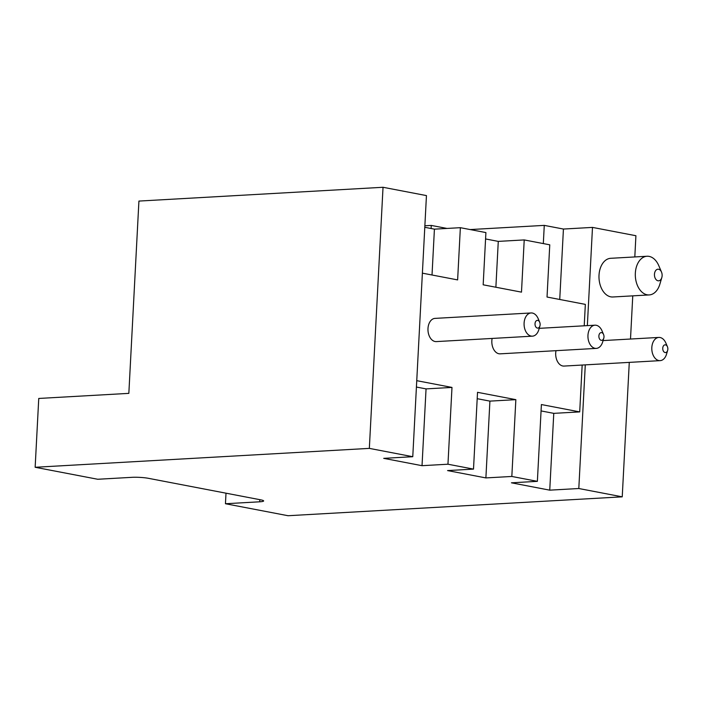 <?xml version="1.0" encoding="UTF-8"?>
<svg xmlns="http://www.w3.org/2000/svg" width="703" height="703" viewBox="0 0 703 703"><rect width="100%" height="100%" fill="white"/><g stroke="black" fill="none" stroke-linecap="round" stroke-linejoin="round"><path stroke-width="1.05" d="M654.458 274.284A5.809 3.831 86.8 0 0 657.349 280.576A5.809 3.831 86.8 0 0 661.804 277.597A5.809 3.831 86.8 0 0 662.121 275.752A5.809 3.831 86.8 0 0 661.497 272.052A5.809 3.831 86.8 0 0 657.323 269.328A5.809 3.831 86.8 0 0 654.458 274.284M661.804 277.597L659.853 284.197A19.368 12.786 -93.2 0 1 649.212 294.926A19.368 12.786 -93.2 0 1 635.345 273.142A19.368 12.786 -93.2 0 1 647.024 256.252A19.368 12.786 -93.2 0 1 658.808 265.716L661.497 272.052M647.024 256.252L610.696 258.3A19.368 12.786 86.8 0 0 599.018 275.198A19.368 12.786 86.8 0 0 612.884 296.982L649.212 294.926M598.877 335.981A3.875 2.557 86.8 0 0 600.81 340.173A3.875 2.557 86.8 0 0 603.78 338.187A3.875 2.557 86.8 0 0 603.991 336.957A3.875 2.557 86.8 0 0 603.569 334.496A3.875 2.557 86.8 0 0 600.793 332.677A3.875 2.557 86.8 0 0 598.877 335.981M603.78 338.187L602.664 341.957A11.626 7.671 -93.2 0 1 596.276 348.398A11.626 7.671 -93.2 0 1 587.963 335.331A11.626 7.671 -93.2 0 1 594.966 325.19A11.626 7.671 -93.2 0 1 602.04 330.876L603.569 334.496M596.276 348.398L500.167 353.837A11.626 7.671 -93.2 0 1 491.845 340.762A11.626 7.671 -93.2 0 1 492.126 338.442M535.018 323.74A3.875 2.557 86.8 0 0 536.951 327.941A3.875 2.557 86.8 0 0 539.922 325.955A3.875 2.557 86.8 0 0 540.124 324.724A3.875 2.557 86.8 0 0 539.711 322.255A3.875 2.557 86.8 0 0 536.934 320.445A3.875 2.557 86.8 0 0 535.018 323.74M539.922 325.955L538.806 329.725A11.626 7.671 -93.2 0 1 532.417 336.166A11.626 7.671 -93.2 0 1 524.095 323.09A11.626 7.671 -93.2 0 1 531.108 312.958A11.626 7.671 -93.2 0 1 538.173 318.635L539.711 322.255M532.417 336.166L436.308 341.596A11.626 7.671 -93.2 0 1 427.986 328.529A11.626 7.671 -93.2 0 1 434.99 318.389L531.108 312.958M667.639 350.428A3.875 2.557 86.8 0 0 667.85 349.189A3.875 2.557 86.8 0 0 667.437 346.728A3.875 2.557 86.8 0 0 664.651 344.909A3.875 2.557 86.8 0 0 662.744 348.213A3.875 2.557 86.8 0 0 664.669 352.405A3.875 2.557 86.8 0 0 667.639 350.428L666.523 354.198A11.626 7.671 -93.2 0 1 660.143 360.639L564.026 366.07A11.626 7.671 -93.2 0 1 555.704 352.994A11.626 7.671 -93.2 0 1 555.994 350.683M660.143 360.639A11.626 7.671 -93.2 0 1 651.822 347.563A11.626 7.671 -93.2 0 1 658.825 337.431A11.626 7.671 -93.2 0 1 665.899 343.108L667.437 346.728M426.449 195.592L412.766 456.704L369.339 448.382L383.03 187.279L426.449 195.592M424.788 227.306L434.419 229.152L460.36 227.684L485.905 232.579L483.172 284.803L521.485 292.14L524.218 239.925L498.278 241.393L485.571 238.95M584.219 325.797L585.344 304.381L547.031 297.035L549.764 244.82L524.218 239.925M543.322 243.581L544.271 225.382L470.175 229.565M629.282 362.379L622.234 496.836L288.037 515.721L225.452 503.735L259.688 501.801A11.626 1.424 3 0 0 263.634 500.94A11.626 1.424 3 0 0 260.743 499.842L148.351 478.304A11.626 1.424 3 0 0 131.971 477.328L97.735 479.261L35.15 467.275L38.753 398.452L128.842 393.364L138.922 201.076L383.03 187.279M559.737 299.469L563.428 229.046L592.488 227.403L635.916 235.725L634.809 256.938M632.762 295.858L630.503 339.031M622.234 496.836L578.806 488.515L549.746 490.158L511.433 482.812L537.373 481.344L511.828 476.458L515.853 399.656L477.53 392.318L473.506 469.112L447.96 464.217L451.985 387.423L416.756 380.675M473.506 469.112L447.565 470.579L485.887 477.917L511.828 476.458M412.766 456.704L383.706 458.347L422.028 465.685L447.96 464.217M35.15 467.275L369.339 448.382M563.428 229.046L544.271 225.382M431.115 228.519L431.273 225.426L424.867 225.786M431.273 225.426L447.011 228.44M225.452 503.735L226.006 493.181M578.806 488.515L585.283 364.866M587.348 325.621L592.488 227.403M549.746 490.158L553.771 413.355L579.711 411.896L582.163 365.042M579.711 411.896L541.398 404.55L537.373 481.344M553.771 413.355L541.064 410.921M422.389 273.159L457.627 279.908L460.36 227.684M432.02 275.005L434.419 229.152M485.887 477.917L489.912 401.123L515.853 399.656M489.912 401.123L477.196 398.689M422.028 465.685L426.053 388.891L451.985 387.423M426.053 388.891L416.422 387.045M495.879 287.237L498.278 241.393M259.688 501.801L259.802 499.657M603.077 340.577L658.825 337.431M539.21 328.345L594.966 325.19"/></g></svg>
